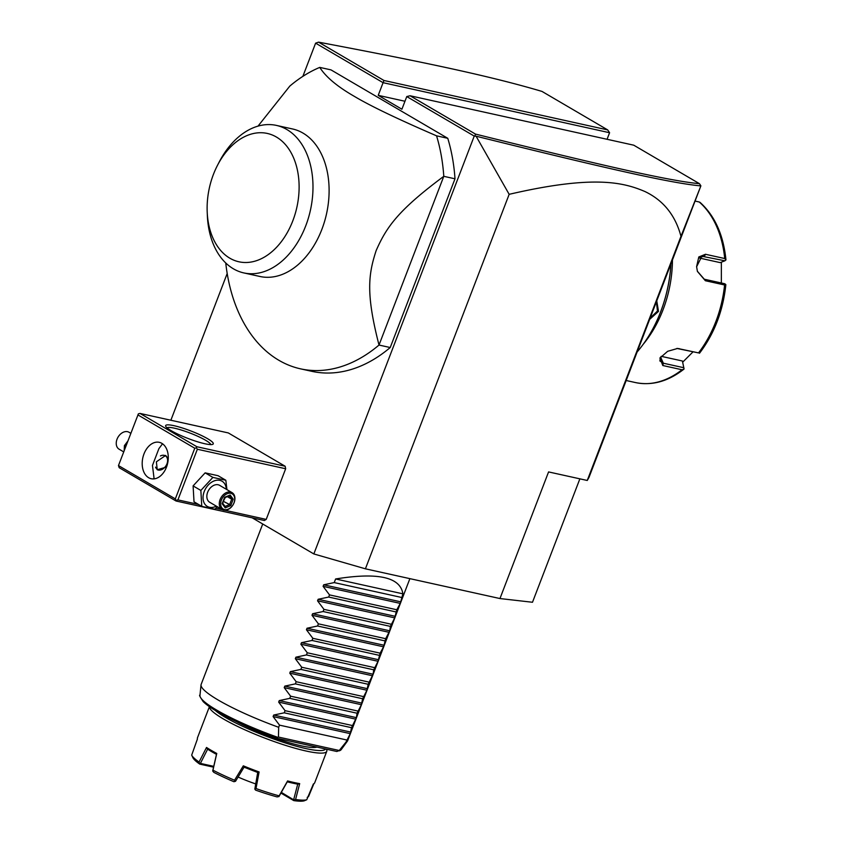 <?xml version="1.0" encoding="UTF-8"?>
<svg xmlns="http://www.w3.org/2000/svg" width="843" height="843" viewBox="0 0 843 843"><rect width="100%" height="100%" fill="white"/><g stroke="black" fill="none" stroke-linecap="round" stroke-linejoin="round"><path stroke-width="1.26" d="M579.868 478.845L532.491 602.26L499.962 598.551L365.409 568.814L313.838 553.946L252.194 517.834M302.858 76.365L315.609 43.151L318.559 42.15L383.986 80.485L607.698 129.917L609.584 132.73L607.065 139.285M170.866 420.246L227.199 273.48M315.609 43.151L383.08 82.677L378.222 95.343L401.911 109.221L406.769 96.566L474.24 136.092L313.838 553.946M258.021 126.113L289.802 86.102A156.967 107.008 102.5 0 1 319.76 67.398L330.972 69.874L447.77 138.305A156.967 107.008 102.5 0 1 454.999 178.8L390.225 347.527A156.967 107.008 -77.5 0 1 311.762 371.32L300.551 368.844A156.967 107.008 -77.5 0 0 379.013 345.05L390.225 347.527M224.891 510.268L266.219 519.404L264.344 520.521L176.039 501.005L119.179 467.696L118.473 465.578L175.333 498.887L176.039 501.005M266.219 519.404L285.661 468.75L285.166 466.253L228.316 432.933L140.012 413.428L138.378 413.829L118.473 465.578M609.584 132.73L383.08 82.677L383.986 80.485M404.967 101.255L378.222 95.343M700.87 185.903L680.975 236.335C675.391 215.313 663.409 200.392 645.011 191.561C623.978 182.594 594.368 174.533 509.161 194.322L476.084 136.208C605.632 168.347 671.418 183.268 700.87 185.903L588.994 477.401L587.255 480.468L548.572 471.922L499.962 598.551M680.975 236.335L587.255 480.468M509.161 194.322L365.409 568.814M607.698 129.917L541.996 91.423C492.07 76.608 428.518 62.93 318.559 42.15M476.084 136.208L474.24 136.092M474.967 135.691L475.484 134.09C604.42 166.092 670.08 180.992 699.448 183.679L633.746 145.186L410.046 95.754L475.484 134.09M410.046 95.754L406.769 96.566M700.891 185.85L699.448 183.679M670.912 263.996A109.875 74.901 102.5 0 1 653.831 326.989A109.875 74.901 102.5 0 1 637.129 351.995M656.76 300.856L658.499 311.394L649.647 319.381M670.954 263.891A108.694 74.1 102.5 0 1 654.031 326.589L653.831 326.989M672.451 259.981A98.104 66.882 102.5 0 1 643.22 344.281M626.18 380.509L635.506 382.574A98.104 66.882 -77.5 0 0 682.019 369.761L662.798 365.514L659.9 358.064L667.645 351.31L677.614 348.444L698.52 352.901A98.104 66.882 -77.5 0 0 724.59 284.976L705.37 280.73L697.403 271.393L696.603 266.62L698.805 256.946L705.496 254.28L724.717 258.527A98.104 66.882 -77.5 0 0 699.237 201.993L695.064 201.077M699.237 201.993L700.206 202.794M696.603 266.778L701.871 256.24L724.917 260.793L725.949 259.918L724.717 258.527M682.019 369.761L683.831 369.213C668.172 381.436 652.06 385.883 635.506 382.574M661.249 356.336L682.409 361.004L684.073 368.992M683.863 367.738L663.346 363.207L659.89 360.973L660.364 357.4M676.855 348.433L698.52 352.901M724.59 284.976L725.834 284.618L725.265 285.872M725.823 284.987C722.978 311.109 714.232 333.828 699.574 353.143L699.479 353.249M705.37 280.73L704.295 279.223L724.801 283.754L725.834 284.618M704.295 279.223L697.361 271.235M724.917 260.793L720.175 262.616L699.016 257.947M692.925 351.942L682.661 362.195M721.366 262.162L721.355 282.995M656.391 301.826L657.466 310.993L650.143 318.106M319.76 67.398C325.767 76.913 337.295 86.566 354.323 96.355C370.277 105.891 397.685 119.053 436.558 135.828L447.77 138.305M436.558 135.828A156.967 107.008 -77.5 0 1 443.787 176.324L379.013 345.05C365.841 293.849 368.296 274.502 376.178 250.529C386.431 227.241 397.843 210.476 443.787 176.324L454.999 178.8M225.755 262.995A156.967 107.008 -77.5 0 0 278.864 360.288A156.967 107.008 -77.5 0 0 300.551 368.844M276.42 125.407L292.542 128.968A75.543 51.497 102.5 0 1 302.974 133.078A75.543 51.497 102.5 0 1 324.471 221.751A75.543 51.497 102.5 0 1 259.95 276.483L243.827 272.921A75.543 51.497 -77.5 0 0 308.095 219.022A75.543 51.497 -77.5 0 0 287.906 130.159A75.543 51.497 -77.5 0 0 276.42 125.407A75.543 51.497 -77.5 0 0 219.18 162.046L217.494 165.312A65.733 44.805 -77.5 0 0 207.199 211.899A65.733 44.805 -77.5 0 0 229.854 258.211A65.733 44.805 -77.5 0 0 292.795 220.866A65.733 44.805 -77.5 0 0 276.378 137.019A65.733 44.805 -77.5 0 0 217.494 165.312M207.199 211.899L207.357 215.576A75.543 51.497 -77.5 0 0 233.395 268.801A75.543 51.497 -77.5 0 0 243.827 272.921M285.166 466.253L196.872 446.737L140.012 413.428M171.245 430.699A25.511 4.015 -159 0 1 165.723 426.305A25.511 4.015 -159 0 1 180.16 427.306A25.511 4.015 -159 0 1 207.684 438.75A25.511 4.015 -159 0 1 212.742 444.345A25.511 4.015 -159 0 1 195.154 441.015A25.511 4.015 -159 0 1 171.245 430.699M196.872 446.737L196.408 447.833L197.357 449.245L285.661 468.75M198.537 504.451L177.915 499.888L197.357 449.245M215.84 508.266L222.468 509.73M177.915 499.888L176.271 500.289M175.333 498.887L194.775 448.234L137.915 414.925M148.642 477.707A18.641 12.708 102.5 0 1 143.331 455.831A18.641 12.708 102.5 0 1 159.253 442.322A18.641 12.708 102.5 0 1 161.835 443.344A18.641 12.708 102.5 0 1 167.135 465.22A18.641 12.708 102.5 0 1 151.213 478.729A18.641 12.708 102.5 0 1 148.642 477.707M194.775 448.234L196.408 447.833M162.52 443.787L158.906 448.634L152.457 465.452L154.121 478.877M154.764 478.782A23.541 3.709 21 0 0 153.637 478.55M167.019 427.812A23.541 3.709 -159 0 1 182.836 430.51A23.541 3.709 -159 0 1 205.587 440.257A23.541 3.709 -159 0 1 210.782 444.609M166.503 467.075L157.241 469.72L156.376 461.806L165.576 455.494L168.242 458.908M157.114 469.635A8.24 5.89 120.4 0 0 167.019 463.745A8.24 5.89 120.4 0 0 165.428 455.41M155.555 467.138A7.85 5.606 120.4 0 0 161.108 469.688A7.85 5.606 120.4 0 0 166.967 463.819A7.85 5.606 120.4 0 0 166.429 456.748A7.85 5.606 120.4 0 0 160.455 455.926M226.936 489.625L225.829 480.257L218.084 475.715L205.134 472.86L193.1 485.895L194.016 501.806L201.772 506.348L214.723 509.204L217.483 506.833M193.1 485.895L200.855 490.447L201.772 506.348M205.134 472.86L212.889 477.401L200.855 490.447M225.829 480.257L212.889 477.401M226.282 489.246A14.594 10.422 120.4 0 0 217.03 480.204A14.594 10.422 120.4 0 0 204.238 491.501A14.594 10.422 120.4 0 0 205.26 504.662A14.594 10.422 120.4 0 0 216.366 506.179M232.057 492.628L219.623 485.347A9.81 7.007 120.4 0 0 207.652 492.259A9.81 7.007 120.4 0 0 209.707 502.27L222.141 509.562A9.81 7.007 -59.6 0 1 220.097 499.551A9.81 7.007 120.4 0 1 232.057 492.628A9.81 7.007 120.4 0 1 234.112 502.639A9.81 7.007 -59.6 0 1 222.141 509.562M233.996 502.839A8.83 6.312 -59.6 0 1 224.565 509.583A8.83 6.312 -59.6 0 1 221.382 500.047A8.83 6.312 120.4 0 1 230.813 493.303A8.83 6.312 120.4 0 1 233.996 502.839M230.771 505.6L233.226 499.182L230.16 495.02L224.617 497.286L222.152 503.703L225.229 507.855L230.771 505.6L229.654 504.557L231.699 499.204L229.243 495.884M233.226 499.182L231.699 499.204L227.347 496.653M225.229 507.855L225.186 506.569L222.605 503.081M222.152 503.703L222.468 502.965L222.152 503.703M230.16 495.02L229.138 495.737M225.26 497.496L223.574 500.879M223.395 501.353L229.654 504.557L225.07 506.422M127.925 440.952L124.406 445.652L124.184 450.689M124.406 445.652L125.807 446.474M123.731 451.901L119.095 449.182A9.81 7.007 120.4 0 1 117.051 439.171A9.81 7.007 -59.6 0 1 129.011 432.259L130.855 433.334M402.891 593.83L335.619 578.972C377.896 572.144 400.32 577.097 402.891 593.83L400.267 603.398L396.779 609.763L394.714 617.866L390.393 626.391L389.751 630.806L385.673 638.699L383.597 646.813L380.119 653.167L378.043 661.281L373.734 669.806L373.08 674.221L368.18 684.274L366.937 690.227L362.627 698.742L361.384 704.695L357.063 713.22L356.42 717.635L351.51 727.688L350.277 733.642L345.957 742.167A78.483 12.35 -159 0 0 347.432 741.113A78.483 12.35 -159 0 0 347.685 740.649L409.877 578.646M335.619 578.972L334.228 582.587L323.691 584.81L323.101 586.349L329.508 594.895L328.675 597.055L318.138 599.278L317.548 600.817L323.944 609.363L323.122 611.523L312.584 613.757L311.994 615.285L318.391 623.831L317.569 626.001L307.021 628.225L306.43 629.763L312.837 638.309L312.005 640.469L301.467 642.693L300.877 644.231L307.284 652.777L306.452 654.937L295.914 657.171L295.324 658.699L301.731 667.245L300.898 669.405L290.361 671.639L289.771 673.178L296.178 681.724L295.345 683.884L284.808 686.107L284.217 687.646L290.614 696.192L289.792 698.352L279.254 700.586L278.664 702.114L285.06 710.66L284.239 712.82L273.69 715.054L273.1 716.582L279.507 725.138L278.675 727.298A78.483 12.35 -159 0 1 218.348 700.133A78.483 12.35 -159 0 1 201.024 684.916A78.483 12.35 -159 0 1 201.15 684.4L262.721 523.998M279.507 725.138L346.789 739.996M284.239 712.82L351.51 727.688M285.06 710.66L352.342 725.528M289.792 698.352L357.063 713.22M290.614 696.192L357.896 711.06M295.345 683.884L362.627 698.742M296.178 681.724L363.449 696.581M300.898 669.405L368.18 684.274M301.731 667.245L369.013 682.113M306.452 654.937L373.734 669.806M307.284 652.777L374.566 667.645M312.005 640.469L379.287 655.338M312.837 638.309L380.119 653.167M317.569 626.001L384.84 640.859M318.391 623.831L385.673 638.699M323.122 611.523L390.393 626.391M323.944 609.363L391.226 624.231M328.675 597.055L395.957 611.923M329.508 594.895L396.779 609.763M334.228 582.587L401.51 597.445M345.957 742.167L339.255 750.491L278.443 737.056L278.675 727.298M339.255 750.491L336.852 751.492L276.736 738.194C256.209 730.818 238.263 723.02 222.91 714.811C213.564 709.764 206.988 705.37 203.195 701.629C199.991 696.771 198.906 694.695 199.96 695.401A75.722 11.918 21 0 0 277.589 737.267L278.443 737.056M341.204 749.627A75.722 11.918 21 0 1 339.128 750.86L341.204 749.627L347.432 741.113M277.084 738.289L277.589 737.267M325.546 748.995A60.822 9.568 -159 0 1 286.156 743.199A60.822 9.568 -159 0 1 225.408 717.393A60.822 9.568 -159 0 1 215.313 710.47M326.431 749.195L326.599 749.543A62.782 9.884 -159 0 1 326.778 751.303A62.782 9.884 -159 0 1 286.673 745.739A62.782 9.884 -159 0 1 223.311 718.9A62.782 9.884 -159 0 1 209.454 706.697M313.87 783.716L308.538 796.572L307.2 797.362M209.549 706.308L197.473 737.783A62.782 9.884 21 0 0 197.441 738.953L191.688 755.107A62.782 9.884 21 0 0 199.074 762.03L206.524 747.467A62.782 9.884 -159 0 0 211.235 750.365A62.782 9.884 -159 0 0 216.756 753.452L212.963 770.165A62.782 9.884 21 0 0 234.554 780.228L243.321 765.834A62.782 9.884 21 0 0 259.107 771.956L255.998 788.542A62.782 9.884 21 0 0 279.149 795.855L287.589 780.945A62.782 9.884 21 0 0 299.686 783.621L295.587 799.48A62.782 9.884 21 0 0 306.736 799.754L313.396 783.958A62.782 9.884 21 0 0 314.702 782.778L326.778 751.303M238.105 777.035A33.752 5.311 21 0 0 255.545 783.864M299.686 783.621L297.927 784.18A61.613 9.694 -159 0 1 287.242 781.819L287.589 780.945M255.998 788.542L254.828 789.09L255.577 790.112A60.822 9.568 -159 0 0 277.157 796.93L279.065 796.372L287.273 781.788M257.716 772.462L254.828 789.09M259.107 771.956L257.853 772.536L243.912 767.13L243.321 765.834M212.963 770.165L212.699 770.997L213.774 772.336A60.822 9.568 -159 0 0 233.911 781.714L235.545 781.261L244.059 767.162M216.493 754.327L212.699 770.997M216.756 753.452L216.493 754.359A61.613 9.694 -159 0 1 207.462 749.069L206.524 747.467M213.732 766.35L200.392 763.4L207.652 749.142M191.688 755.107L192.868 757.657A60.822 9.568 -159 0 0 199.749 764.116L199.074 762.03M192.257 756.329L192.594 757.077M235.102 781.429L234.554 780.228M278.854 796.667L279.149 795.855M295.587 799.48L293.975 800.018L281.33 792.367M297.737 784.106L293.691 799.607M293.975 800.018L293.754 800.597A60.822 9.568 -159 0 0 304.154 800.85L306.736 799.754M293.754 800.597L280.93 793.084M213.542 767.162L199.749 764.116M662.798 365.514L663.346 363.207L660.596 357.105M679.3 348.654L677.667 348.57M705.496 254.28L704.4 256.261L699.679 257.305M658.499 311.394L657.466 310.993M222.668 503.229L225.039 506.432M350.277 733.642L273.1 716.582M350.857 732.103L273.69 715.054M355.83 719.163L278.664 702.114M356.42 717.635L279.254 700.586M361.384 704.695L284.217 687.646M361.974 703.157L284.808 686.107M366.937 690.227L289.771 673.178M367.527 688.689L290.361 671.639M372.49 675.749L295.324 658.699M373.08 674.221L295.914 657.171M378.043 661.281L300.877 644.231M378.633 659.742L301.467 642.693M383.597 646.813L306.43 629.763M384.187 645.274L307.021 628.225M389.16 632.334L311.994 615.285M389.751 630.806L312.584 613.757M394.714 617.866L317.548 600.817M395.304 616.328L318.138 599.278M400.267 603.398L323.101 586.349M400.857 601.86L323.691 584.81M236.219 721.524A52.972 8.335 21 0 0 300.835 745.728A52.972 8.335 21 0 0 316.915 747.088M699.985 202.32C714.759 215.66 723.41 234.818 725.949 259.813M224.807 497.676L222.636 503.313M229.549 495.758L224.775 497.697M201.024 684.916L199.96 695.401"/></g></svg>

